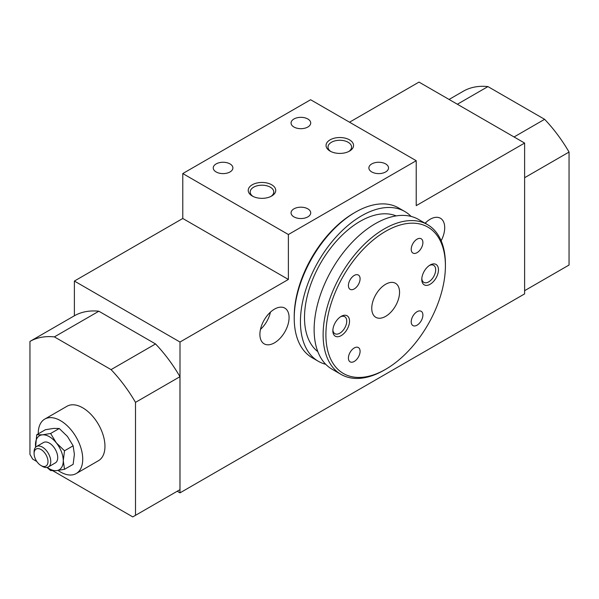 <?xml version="1.0" encoding="UTF-8"?>
<svg xmlns="http://www.w3.org/2000/svg" width="599" height="599" viewBox="0 0 599 599"><rect width="100%" height="100%" fill="white"/><g stroke="black" fill="none" stroke-linecap="round" stroke-linejoin="round"><path stroke-width="0.9" d="M34.091 453.54L34.091 451.938A11.793 6.806 60 0 1 36.532 446.54A11.793 6.806 60 0 1 42.432 447.124A11.793 6.806 60 0 1 50.129 457.516A11.793 6.806 60 0 1 48.324 466.965A11.793 6.806 60 0 1 42.432 466.381L41.039 465.58A9.824 5.676 -120 0 0 47.987 461.567A9.824 5.676 -120 0 0 41.039 449.535A9.824 5.676 -120 0 0 34.091 453.54A9.824 5.676 -120 0 0 41.039 465.58L42.432 466.381M48.324 466.965L55.273 462.952A11.793 6.806 -120 0 0 57.077 453.503A11.793 6.806 -120 0 0 49.373 443.11A11.793 6.806 -120 0 0 43.48 442.526L36.532 446.54M47.269 467.385A19.655 11.344 -120 0 0 56.321 470.649A19.655 11.344 -120 0 0 63.269 460.766A19.655 11.344 -120 0 0 56.321 442.856A19.655 11.344 -120 0 0 42.432 434.837A19.655 11.344 -120 0 0 35.483 444.72A19.655 11.344 -120 0 0 35.641 447.243M46.962 467.452L50.615 470.552L56.321 470.649L64.512 469.309L63.269 460.766L64.512 450.785L56.321 442.856L50.615 433.496L42.432 434.837L36.719 434.739L35.588 447.296M58.081 470.455A31.44 18.15 -120 0 0 60.492 471.997A31.44 18.15 -120 0 0 76.215 473.554L98.446 460.713A31.44 18.15 -120 0 0 103.268 435.518A31.44 18.15 -120 0 0 82.729 407.814A31.44 18.15 -120 0 0 67.006 406.257L44.775 419.09A31.44 18.15 -120 0 0 38.261 433.848M76.215 473.554A31.44 18.15 -120 0 0 81.037 448.359A31.44 18.15 -120 0 0 60.492 420.648A31.44 18.15 -120 0 0 44.775 419.09M441.149 240.791A20.636 11.913 120 0 0 440.437 218.261A20.636 11.913 120 0 0 430.119 219.279A20.636 11.913 120 0 0 425.08 223.232M425.747 223.614A20.636 11.913 120 0 0 426.076 222.274M274.484 309.136A20.636 11.913 120 0 0 261.007 327.316A20.636 11.913 120 0 0 264.174 343.848A20.636 11.913 120 0 0 274.484 342.83A20.636 11.913 120 0 0 287.969 324.651A20.636 11.913 120 0 0 284.802 308.111A20.636 11.913 120 0 0 274.484 309.136M260.468 329.405A20.636 11.913 120 0 0 270.441 312.131M330.071 151.09A13.755 7.944 0 0 0 349.524 151.09A13.755 7.944 0 0 0 349.524 139.859A13.755 7.944 0 0 0 330.071 139.859A13.755 7.944 0 0 0 330.071 151.09L330.071 151.09M348.775 151.487A11.793 6.806 0 0 0 351.591 147.077A11.793 6.806 0 0 0 348.139 142.263A11.793 6.806 0 0 0 335.283 140.787A11.793 6.806 0 0 0 328.005 147.077A11.793 6.806 0 0 0 330.82 151.487M252.254 196.015A13.755 7.944 0 0 0 271.706 196.015A13.755 7.944 0 0 0 271.706 184.784A13.755 7.944 0 0 0 252.254 184.784A13.755 7.944 0 0 0 252.254 196.015L252.254 196.015M270.958 196.412A11.793 6.806 0 0 0 273.773 192.002A11.793 6.806 0 0 0 270.321 187.188A11.793 6.806 0 0 0 257.473 185.712A11.793 6.806 0 0 0 250.187 192.002A11.793 6.806 0 0 0 253.003 196.412M371.754 171.943A9.824 5.676 0 0 0 382.469 173.178A9.824 5.676 0 0 0 388.534 167.937A9.824 5.676 0 0 0 385.651 163.924A9.824 5.676 0 0 0 374.944 162.696A9.824 5.676 0 0 0 368.879 167.937A9.824 5.676 0 0 0 371.754 171.943M293.944 216.875A9.824 5.676 0 0 0 304.651 218.103A9.824 5.676 0 0 0 310.716 212.862A9.824 5.676 0 0 0 307.841 208.849A9.824 5.676 0 0 0 297.126 207.621A9.824 5.676 0 0 0 291.062 212.862A9.824 5.676 0 0 0 293.944 216.875M216.127 171.943A9.824 5.676 0 0 0 226.834 173.178A9.824 5.676 0 0 0 232.899 167.937A9.824 5.676 0 0 0 230.023 163.924A9.824 5.676 0 0 0 219.316 162.696A9.824 5.676 0 0 0 213.244 167.937A9.824 5.676 0 0 0 216.127 171.943M293.944 127.018A9.824 5.676 0 0 0 304.651 128.246A9.824 5.676 0 0 0 310.716 123.005A9.824 5.676 0 0 0 307.841 118.999A9.824 5.676 0 0 0 297.126 117.763A9.824 5.676 0 0 0 291.062 123.005A9.824 5.676 0 0 0 293.944 127.018M52.847 470.762L132.776 516.907L135.501 515.335L135.501 402.363A106.12 61.27 -120 0 0 111.07 369.62L54.382 336.893A106.12 61.27 -120 0 0 29.95 341.423L29.95 454.394L32.675 459.111L36.831 461.515M180 342.029L180 492.857L524.612 293.892L524.612 143.064L416.223 205.644L416.223 160.712L288.381 234.523L288.381 279.448L180 342.029L74.388 281.058L74.388 315.77M180 492.857L177.214 491.247M177.244 491.232L179.97 489.66L179.97 376.689A106.12 61.27 -120 0 0 155.538 343.946L98.85 311.225A106.12 61.27 -120 0 0 74.418 315.748L29.95 341.423M288.381 279.448L182.777 218.478L74.388 281.058M524.612 143.064L419.001 82.093L349.524 122.203M416.223 160.712L310.619 99.741L182.777 173.553L182.777 218.478M288.381 234.523L182.777 173.553M111.07 369.62L155.538 343.946M135.501 402.363L179.97 376.689M54.382 336.893L98.85 311.225M135.501 515.335L179.97 489.66M36.719 434.739L45.359 429.753L53.543 428.412L59.249 428.51L67.44 436.439L73.145 445.798L74.388 454.349L73.145 464.322L64.512 469.309M50.615 433.496L59.249 428.51M64.512 450.785L73.145 445.798M524.612 290.687L569.05 265.028L569.05 152.056L524.612 177.716M569.05 152.056A106.12 61.27 -120 0 0 544.618 119.313L514.047 136.969M544.618 119.313L487.93 86.593A106.12 61.27 -120 0 0 463.499 91.115L449.063 99.449M487.93 86.593L457.359 104.241M354.249 288.92A8.251 4.762 120 0 0 359.64 281.642A8.251 4.762 120 0 0 358.374 275.031A8.251 4.762 120 0 0 354.249 275.443A8.251 4.762 120 0 0 348.858 282.713A8.251 4.762 120 0 0 350.123 289.324A8.251 4.762 120 0 0 354.249 288.92M417.061 252.658A8.251 4.762 120 0 0 422.452 245.38A8.251 4.762 120 0 0 421.187 238.769A8.251 4.762 120 0 0 417.061 239.173A8.251 4.762 120 0 0 411.663 246.451A8.251 4.762 120 0 0 412.928 253.063A8.251 4.762 120 0 0 417.061 252.658M417.061 325.182A8.251 4.762 120 0 0 422.452 317.904A8.251 4.762 120 0 0 421.187 311.293A8.251 4.762 120 0 0 417.061 311.705A8.251 4.762 120 0 0 411.663 318.975A8.251 4.762 120 0 0 412.928 325.586A8.251 4.762 120 0 0 417.061 325.182M354.249 361.444A8.251 4.762 120 0 0 359.64 354.166A8.251 4.762 120 0 0 358.374 347.555A8.251 4.762 120 0 0 354.249 347.967A8.251 4.762 120 0 0 348.858 355.237A8.251 4.762 120 0 0 350.123 361.848A8.251 4.762 120 0 0 354.249 361.444M341.19 316.354L341.19 316.354A11.793 6.806 120 0 0 332.849 330.798A11.793 6.806 120 0 0 341.19 335.612A11.793 6.806 120 0 0 349.524 321.169A11.793 6.806 120 0 0 341.19 316.354M332.879 329.937A9.824 5.676 120 0 0 334.886 333.688A9.824 5.676 120 0 0 339.798 333.201A9.824 5.676 120 0 0 346.215 324.546A9.824 5.676 120 0 0 344.71 316.669A9.824 5.676 120 0 0 340.464 316.811M430.119 265.013L430.119 265.013A11.793 6.806 120 0 0 421.786 279.448A11.793 6.806 120 0 0 430.119 284.263A11.793 6.806 120 0 0 438.461 269.827A11.793 6.806 120 0 0 430.119 265.013M421.816 278.595A9.824 5.676 120 0 0 423.815 282.346A9.824 5.676 120 0 0 428.734 281.859A9.824 5.676 120 0 0 435.151 273.196A9.824 5.676 120 0 0 433.646 265.327A9.824 5.676 120 0 0 429.393 265.469M371.754 308.335A19.655 11.344 120 0 0 375.828 317.328A19.655 11.344 120 0 0 390.975 312.064A19.655 11.344 120 0 0 399.548 292.29A19.655 11.344 120 0 0 395.482 283.29A19.655 11.344 120 0 0 380.335 288.553A19.655 11.344 120 0 0 371.754 308.335M411.109 216.426A86.466 49.919 120 0 0 404.812 211.522L398.597 207.935A86.466 49.919 120 0 0 355.357 212.218A86.466 49.919 120 0 0 294.221 318.121A86.466 49.919 120 0 0 312.131 357.7L318.339 361.294A86.466 49.919 120 0 0 325.736 364.297M355.357 212.218L353.972 213.019A84.504 48.789 120 0 0 294.221 316.519L294.221 318.121M404.812 211.522A86.466 49.919 120 0 0 338.18 234.688A86.466 49.919 120 0 0 300.436 321.708A86.466 49.919 120 0 0 318.339 361.294M396.179 215.902A78.604 45.382 120 0 0 336.81 240.701A78.604 45.382 120 0 0 304.502 317.642A78.604 45.382 120 0 0 317.814 351.628M445.409 265.814L445.409 264.211A86.466 49.919 120 0 0 427.499 224.625L418.506 219.436A86.466 49.919 120 0 0 351.875 242.595A86.466 49.919 120 0 0 314.131 329.615A86.466 49.919 120 0 0 332.041 369.201L341.033 374.39A86.466 49.919 120 0 0 384.266 370.107L385.651 369.306A84.504 48.789 120 0 0 445.409 265.814A84.504 48.789 120 0 0 385.651 231.311A84.504 48.789 120 0 0 325.901 334.804A84.504 48.789 120 0 0 385.651 369.306M427.499 224.625A86.466 49.919 120 0 0 360.868 247.791A86.466 49.919 120 0 0 323.123 334.804A86.466 49.919 120 0 0 341.033 374.39"/></g></svg>
